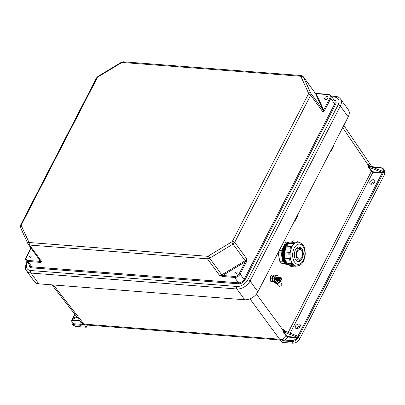 <?xml version="1.0" encoding="UTF-8"?>
<svg xmlns="http://www.w3.org/2000/svg" width="405" height="405" viewBox="0 0 405 405"><rect width="100%" height="100%" fill="white"/><g stroke="black" fill="none" stroke-linecap="round" stroke-linejoin="round"><path stroke-width="0.61" d="M330.176 151.814L330.85 151.526L333.305 146.767L332.804 146.726M333.305 146.767L333.376 145.623M294.562 220.821L295.235 220.528L297.69 215.769L297.189 215.733M297.69 215.769L297.756 214.625M300.095 326.501A2.881 1.883 143.9 0 1 297.761 328.44A2.881 1.883 143.9 0 1 295.468 328.02A2.881 1.883 143.9 0 1 295.498 326.141A2.881 1.883 143.9 0 1 297.832 324.202A2.881 1.883 143.9 0 1 300.125 324.623A2.881 1.883 143.9 0 1 300.095 326.501M296.89 328.602A2.881 1.883 143.9 0 1 297.042 328.258A2.881 1.883 143.9 0 1 300.242 326.157M370.008 181.784A2.881 1.883 -36.1 0 0 369.978 183.657A2.881 1.883 -36.1 0 0 372.271 184.078A2.881 1.883 -36.1 0 0 374.605 182.139A2.881 1.883 -36.1 0 0 374.635 180.265A2.881 1.883 -36.1 0 0 372.342 179.845A2.881 1.883 -36.1 0 0 370.008 181.784M374.757 181.794A2.881 1.883 -36.1 0 0 371.552 183.895A2.881 1.883 -36.1 0 0 371.4 184.24M383.555 168.925L383.869 171.614A0.719 0.42 -164.3 0 0 382.922 171.254C383.327 169.29 382.553 168.156 380.599 167.857A0.719 0.43 94.4 0 1 380.978 167.579L383.555 168.925L384.75 170.632L384.664 174.342L299.665 339.025L298.404 336.975A1.078 0.648 94.4 0 0 298.85 336.57L383.039 173.451A1.078 0.648 -85.6 0 0 383.211 172.672L382.512 172.525L382.998 171.462L382.735 171.31L371.355 166.84L370.788 167.984L382.512 172.525M292.724 343.217L282.098 342.397L279.89 339.481L284.938 341.081L291.489 341.587L292.724 343.217C295.64 343.141 297.953 341.744 299.665 339.025M284.583 330.718L283.596 329.326L282.655 330.941L286.264 336.054C284.482 338.291 282.351 339.425 279.87 339.456L279.89 339.481M284.938 341.081A0.719 0.43 -85.6 0 1 284.902 340.068L279.637 339.208L83.891 324.106A4.323 2.597 -85.6 0 0 85.258 324.926L280.285 340.008M297.442 336.044L297.953 336.084L382.143 172.97L373.182 172.277A1.443 0.663 27.3 0 1 371.395 171.305A1.443 0.663 27.3 0 1 371.38 171.29L367.786 166.212L368.56 164.501L369.375 165.691L371.355 166.84M288.218 332.419L371.38 171.29L371.82 171.031A1.078 0.496 -152.7 0 0 373.167 171.771L382.153 172.449M370.788 167.984A3.599 1.655 27.3 0 1 368.899 166.911L371.82 171.031A1.078 0.496 -152.7 0 0 371.825 171.047M383.869 171.614L383.479 172.115L382.735 171.31M383.479 172.115L383.211 172.672M368.56 164.501L369.426 165.736M372.144 167.149L343.804 125.413M367.786 166.212L368.899 166.911M342.676 127.6L368.287 165.245A3.599 1.655 -152.7 0 0 371.137 167.3M371.623 166.303L374.428 167.073A0.719 0.43 94.4 0 0 374.048 167.351L371.638 166.323M297.078 337.269L296.971 337.78C295.392 339.658 293.554 340.59 291.458 340.575A0.719 0.43 -85.6 0 0 291.489 341.587C293.883 341.607 295.984 340.539 297.786 338.393L298.105 337.527L285.697 332.794L286.305 331.665A3.599 1.655 27.3 0 1 284.416 330.596L283.596 329.326M297.057 337.284L288.036 336.59L286.669 335.846L283.718 331.649L285.697 332.794M286.305 331.665L297.665 336.135L298.404 336.975M297.665 336.135L297.974 336.322L297.381 337.34M298.105 337.527L298.288 337.208A0.719 0.329 -152.7 0 0 297.721 336.803M256.441 294.055L283.1 330.293A3.599 1.655 -152.7 0 0 285.95 332.348M283.718 331.649L282.655 330.941M286.669 335.846L286.264 336.054L288.046 337.092L296.971 337.78L297.786 338.393M288.036 336.59L288.046 337.092L284.902 340.068L291.458 340.575M87.394 325.093L86.275 327.255L84.068 324.344L80.97 325.311A0.719 0.43 -85.6 0 1 80.939 324.299L84.068 324.344M80.97 325.311L74.419 324.805L75.654 326.435L86.275 327.255M75.654 326.435L73.371 325.316L72.136 323.691L74.419 324.805A0.719 0.43 -85.6 0 1 74.388 323.792L80.939 324.299L80.767 321.848M51.936 284.857L81.84 323.225L83.891 324.106M71.872 320.031L77.051 317.085M71.903 319.859L72.065 320.395C71.66 322.36 72.434 323.494 74.388 323.792M76.601 316.502L72.49 318.725L72.151 319.484M72.136 323.686L71.69 320.638A0.719 0.42 15.7 0 1 72.065 320.395L80.119 321.018M295.235 220.528L294.734 220.492M330.85 151.526L330.348 151.485M29.044 256.993A1.261 0.825 143.9 0 1 30.562 256.076A1.261 0.825 143.9 0 1 31.053 257.145A1.261 0.825 143.9 0 1 29.535 258.066A1.261 0.825 143.9 0 1 29.044 256.993M234.976 272.914A1.261 0.825 -36.1 0 0 235.467 273.988A1.261 0.825 -36.1 0 0 236.986 273.066A1.261 0.825 -36.1 0 0 236.49 271.998A1.261 0.825 -36.1 0 0 234.976 272.914M324.749 97.934A1.909 1.25 -36.1 0 0 324.729 99.174A1.909 1.25 -36.1 0 0 326.248 99.453A1.909 1.25 -36.1 0 0 327.792 98.172A1.909 1.25 -36.1 0 0 327.812 96.927A1.909 1.25 -36.1 0 0 326.293 96.648A1.909 1.25 -36.1 0 0 324.749 97.934M348.219 116.863L257.924 291.802L250.067 281.014L340.357 106.08L348.219 116.863A10.95 7.163 143.9 0 0 348.335 109.74L340.478 98.957A10.95 7.163 143.9 0 1 340.357 106.08A1.802 0.83 27.3 0 0 338.119 104.865A9.148 5.984 -36.1 0 0 334.55 97.084L331.867 96.876M27.489 262.41L27.312 262.754A9.148 5.984 -36.1 0 0 30.881 270.54A1.802 1.083 94.4 0 0 30.947 273.061L236.879 288.983L244.736 299.766A10.95 7.163 -36.1 0 0 257.924 291.802M244.736 299.766L38.809 283.844A10.95 7.163 143.9 0 1 34.42 281.652L26.558 270.869A10.95 7.163 143.9 0 0 30.947 273.061L38.809 283.844M246.432 261.817L246.842 258.982L245.602 261.468L246.432 261.817L246.23 262.293A0.719 0.329 -152.7 0 0 245.334 261.807L239.249 273.598A3.888 2.546 143.9 0 1 234.561 276.428L222.654 275.506A0.719 0.43 94.4 0 0 222.679 276.514L234.591 277.435L238.504 282.806L31.889 266.829L27.97 261.463A4.612 3.017 143.9 0 1 26.122 260.536L30.041 265.908A4.612 3.017 -36.1 0 0 31.889 266.829A0.719 0.43 94.4 0 1 31.914 267.842L238.53 283.814A5.331 3.488 -36.1 0 0 244.954 279.936A0.719 0.329 27.3 0 1 244.058 279.455L240.145 274.084L246.23 262.293M324.451 110.661L322.805 111.8L323.737 110.089A0.719 0.42 36.8 0 1 324.451 110.661L324.704 110.251A0.719 0.329 -152.7 0 0 323.808 109.765L329.893 97.98A3.888 2.546 -36.1 0 0 328.374 94.669L316.462 93.747A0.719 0.43 -85.6 0 1 316.842 93.469L314.817 92.841M308.519 93.12L300.955 76.626A1.443 0.942 -36.1 0 0 300.318 76.231L122.437 62.476A1.443 0.942 143.9 0 0 121.449 62.75L98.096 76.854A1.443 0.942 143.9 0 0 97.342 77.628L21.379 224.81A1.443 0.942 -36.1 0 0 21.298 225.641L28.861 242.134A1.443 0.942 -36.1 0 0 29.504 242.529L207.385 256.284A1.443 0.942 143.9 0 0 208.367 256.016L231.726 241.912A1.443 0.942 143.9 0 0 232.475 241.132L308.443 93.95A1.443 0.942 -36.1 0 0 308.519 93.12A1.802 1.352 -24.6 0 1 310.858 93.297A3.24 2.121 143.9 0 1 310.681 95.165L322.805 111.8A3.24 2.121 -36.1 0 0 322.982 109.937L315.419 93.439L303.294 76.803L310.858 93.297L322.982 109.937A0.719 0.542 155.4 0 0 323.737 110.089L316.173 93.595A0.719 0.329 -78.2 0 1 316.462 93.413M300.955 76.626A1.802 1.352 -24.6 0 1 303.294 76.803A3.24 2.121 143.9 0 0 303.153 76.56L315.277 93.201A3.24 2.121 -36.1 0 1 315.419 93.439A0.719 0.542 155.4 0 0 316.173 93.595L315.186 93.013M308.443 93.95A1.802 0.83 27.3 0 1 310.681 95.165L234.713 242.342L246.842 258.982A3.24 2.121 143.9 0 1 245.152 260.734L221.793 274.838L209.668 258.198L233.022 244.094L245.152 260.734L245.602 261.468L245.334 261.807L222.654 275.506L219.581 275.446L222.679 276.514M38.526 258.471L39.857 261.372L41.7 261.691L40.308 262.384L27.97 261.463A0.719 0.43 94.4 0 1 27.945 260.45L39.857 261.372A0.719 0.43 94.4 0 0 39.882 262.384M29.504 242.529A1.802 1.083 94.4 0 0 29.57 245.05L207.451 258.805L219.581 275.446A3.24 2.121 143.9 0 0 221.793 274.838L222.249 275.572A0.719 0.329 101.8 0 0 222.208 276.448M40.323 260.936A0.719 0.542 -24.6 0 1 40.12 261.493A0.719 0.516 85 0 0 40.308 262.384M287.185 264.445L286.755 264.409A2.288 1.372 -85.6 0 1 286.755 264.409A2.288 1.372 -85.6 0 1 286.73 264.409A2.288 1.372 -85.6 0 1 286.634 264.394L280.908 263.083A2.288 1.372 -85.6 0 1 279.89 261.686L278.124 252.72A2.288 1.372 -85.6 0 1 278.119 252.685M300.257 248.447A5.862 3.518 94.4 0 0 300.201 248.442A5.862 3.518 94.4 0 0 296.242 253.97A5.862 3.518 94.4 0 0 299.234 260.132A5.862 3.518 94.4 0 0 299.295 260.137A5.862 3.518 94.4 0 0 303.254 254.613A5.862 3.518 94.4 0 0 300.257 248.447M297.634 261.407A7.325 4.399 94.4 0 0 299.847 260.106M300.743 248.559A7.325 4.399 94.4 0 0 298.753 246.928M303.046 251.728A7.325 4.399 94.4 0 0 299.417 246.918A7.325 4.399 94.4 0 0 299.341 246.908A7.325 4.399 94.4 0 0 294.394 253.814A7.325 4.399 94.4 0 0 298.141 261.514A7.325 4.399 94.4 0 0 298.212 261.519A7.325 4.399 94.4 0 0 302.611 257.327M297.665 261.417A7.325 4.399 94.4 0 0 299.938 260.091M300.824 248.589A7.325 4.399 94.4 0 0 298.789 246.923M295.468 266.925A0.916 0.547 -85.6 0 1 295.432 266.92A0.916 0.547 -85.6 0 1 294.956 265.953L296.187 266.029A11.983 7.194 94.4 0 0 296.207 266.034A11.983 7.194 94.4 0 0 296.232 266.034L296.055 266.004M298.318 242.16L297.052 242.018A0.916 0.547 -85.6 0 1 297.67 241.162A0.916 0.547 -85.6 0 1 297.68 241.162L293.311 240.828A0.916 0.547 94.4 0 0 293.311 240.828A0.916 0.547 94.4 0 0 292.693 241.679L292.344 241.658L293.311 240.828M298.277 242.129L297.047 242.084M292.688 241.744L292.516 241.734A11.983 7.194 94.4 0 0 290.709 242.139M294.4 242.954L294.602 243.364A11.983 7.194 94.4 0 0 294.562 243.4L293.362 243.704A0.916 0.547 -85.6 0 1 293.944 242.387A0.916 0.547 -85.6 0 1 293.954 242.387L289.58 242.048A0.916 0.547 94.4 0 0 288.998 243.37A0.876 0.339 166 0 1 288.638 243.192C288.446 242.62 288.76 242.241 289.58 242.048A0.916 0.547 94.4 0 1 289.59 242.053M294.602 243.364L294.551 243.37A0.876 0.339 166 0 1 293.362 243.704L288.998 243.37L293.377 243.764M289.013 243.425L288.841 243.395A11.983 7.194 94.4 0 0 286.77 246.169M291.236 246.68L291.59 247.445A11.983 7.194 94.4 0 0 291.565 247.506L290.522 248.164A0.916 0.547 -85.6 0 1 290.355 247.116A0.916 0.547 -85.6 0 1 290.932 246.488A0.916 0.547 -85.6 0 1 290.942 246.493L286.573 246.154A0.916 0.547 94.4 0 0 285.991 246.782A0.916 0.547 94.4 0 0 286.158 247.825A0.876 0.602 139.4 0 1 285.819 247.668C285.328 246.893 285.581 246.387 286.573 246.154A0.916 0.547 94.4 0 1 286.583 246.154M291.59 247.445L291.549 247.485A0.876 0.602 139.4 0 1 290.522 248.164L286.158 247.825L290.552 248.199M286.193 247.86L286.011 247.819A11.983 7.194 94.4 0 0 284.943 252.037M290.101 253.302L290.076 253.373A11.983 7.194 94.4 0 1 290.101 253.302L289.474 252.376A0.876 0.704 -84 0 0 289.459 252.371L285.095 252.037A0.916 0.547 94.4 0 0 285.085 252.037A0.916 0.547 94.4 0 0 284.467 252.897A0.916 0.547 94.4 0 0 284.938 253.859L289.337 254.198L284.938 253.859A0.876 0.704 96 0 1 284.923 253.854C283.723 253.15 283.778 252.543 285.085 252.037L289.448 252.371A0.916 0.547 -85.6 0 1 289.459 252.371A0.916 0.547 -85.6 0 0 288.831 253.236A0.916 0.547 -85.6 0 0 289.297 254.193A0.876 0.704 96 0 0 290.076 253.373L289.337 254.198M284.786 253.834A11.983 7.194 94.4 0 0 285.105 258.203L285.252 258.213A0.916 0.547 94.4 0 0 284.907 259.21A0.916 0.547 94.4 0 0 285.373 259.944A0.916 0.547 94.4 0 0 285.383 259.944A0.916 0.547 94.4 0 0 285.393 259.944M289.777 260.283A0.916 0.547 -85.6 0 1 289.742 260.283A0.916 0.547 -85.6 0 1 289.737 260.278A0.916 0.547 -85.6 0 1 289.266 259.549A0.916 0.547 -85.6 0 1 289.61 258.552L285.287 258.182M289.646 258.522L290.527 259.377A11.983 7.194 94.4 0 0 290.542 259.443L290.056 260.157M285.555 259.959A11.983 7.194 94.4 0 0 287.115 263.134L287.261 263.184A0.916 0.547 94.4 0 0 287.616 264.602A0.916 0.547 94.4 0 0 287.626 264.602A0.916 0.547 94.4 0 0 287.636 264.602L286.953 263.139M292.025 264.941A0.916 0.547 -85.6 0 1 291.985 264.941A0.916 0.547 -85.6 0 1 291.625 263.523L287.287 263.128M291.651 263.468L292.754 264.035A11.983 7.194 94.4 0 0 292.785 264.075L292.516 264.48M288.613 264.678A11.983 7.194 94.4 0 0 290.431 265.538L290.598 265.614A0.916 0.547 94.4 0 0 291.063 266.586A0.916 0.547 94.4 0 0 291.074 266.586A0.916 0.547 94.4 0 0 291.084 266.586M294.967 265.888L290.603 265.548M287.752 244.357A10.692 6.419 94.4 0 0 286.264 246.184M285.636 247.318A10.692 6.419 94.4 0 0 284.178 252.614M284.133 253.125A10.692 6.419 94.4 0 0 284.629 258.663M285.014 259.833A10.692 6.419 94.4 0 0 286.365 262.263M288.659 243.278A10.692 6.419 94.4 0 0 283.551 252.831A10.692 6.419 94.4 0 0 286.877 263.311A0.876 0.359 -155.8 0 1 287.261 263.184L291.625 263.523A0.876 0.359 -155.8 0 1 292.739 264.06L292.774 264.1A0.876 0.359 24.2 0 1 292.876 264.409L292.891 264.369M288.613 243.015A10.692 6.419 94.4 0 0 282.953 252.801A10.692 6.419 94.4 0 0 286.801 263.609M288.623 242.818A10.692 6.419 94.4 0 0 282.346 252.786A10.692 6.419 94.4 0 0 286.811 263.852M288.643 242.722A10.692 6.419 94.4 0 0 281.748 252.771A10.692 6.419 94.4 0 0 286.846 263.989L280.908 263.083M299.32 259.144A4.875 2.926 94.4 0 0 299.371 259.149A4.875 2.926 94.4 0 0 302.662 254.558A4.875 2.926 94.4 0 0 300.171 249.434A4.875 2.926 94.4 0 0 300.125 249.429A4.875 2.926 94.4 0 0 296.83 254.021A4.875 2.926 94.4 0 0 299.32 259.144M279.232 250.518L281.394 250.685L285.348 243.025A2.288 1.372 94.4 0 1 286.543 242.144A2.288 1.372 94.4 0 1 286.664 242.165L288.674 242.62M281.394 250.685A2.288 1.372 94.4 0 0 281.1 252.948L278.124 252.72M279.89 261.686L282.867 261.919L281.1 252.948M282.867 261.919A2.288 1.372 94.4 0 0 283.885 263.316M290.613 242.129L292.516 241.734M290.431 265.538L288.502 264.673M285.105 258.203L285.12 258.648M286.107 247.415L286.011 247.819M277.263 277.207A1.686 1.012 94.4 0 0 275.987 277.977A1.686 1.012 94.4 0 0 276.149 280.123A1.686 1.012 94.4 0 0 277.015 280.417M277.87 277.258A1.686 1.012 94.4 0 0 276.595 278.022A1.686 1.012 94.4 0 0 276.757 280.169A1.686 1.012 94.4 0 0 277.622 280.468M278.478 277.303A1.686 1.012 94.4 0 0 277.202 278.068A1.686 1.012 94.4 0 0 277.364 280.214A1.686 1.012 94.4 0 0 278.23 280.513M279.091 277.349A1.686 1.012 94.4 0 0 277.81 278.113A1.686 1.012 94.4 0 0 277.972 280.265A1.686 1.012 94.4 0 0 278.842 280.559M279.698 277.395A1.686 1.012 94.4 0 0 278.422 278.164A1.686 1.012 94.4 0 0 278.579 280.311A1.686 1.012 94.4 0 0 279.45 280.604M280.306 277.445A1.686 1.012 94.4 0 0 279.03 278.21A1.686 1.012 94.4 0 0 279.187 280.356A1.686 1.012 94.4 0 0 280.058 280.655M281.171 277.739A1.686 1.012 94.4 0 0 279.733 278.043A1.686 1.012 94.4 0 0 279.794 280.402A1.686 1.012 94.4 0 0 281.237 280.103A1.686 1.012 94.4 0 0 281.171 277.739M281.237 278.22A1.109 0.663 94.4 0 0 280.295 278.417A1.109 0.663 94.4 0 0 280.336 279.966A1.109 0.663 94.4 0 0 281.283 279.774A1.109 0.663 94.4 0 0 281.237 278.22M277.83 281.024A1.301 0.85 143.9 0 1 278.574 280.862A1.301 0.85 143.9 0 1 279.096 281.121A1.301 0.85 143.9 0 1 278.858 282.29A1.301 0.85 143.9 0 1 277.516 282.908A1.301 0.85 143.9 0 1 276.995 282.649A1.301 0.85 143.9 0 1 276.883 282.27M276.402 283.08A2.03 1.326 143.9 0 0 277.217 283.49A2.03 1.326 143.9 0 0 279.303 282.528A2.03 1.326 143.9 0 0 279.693 280.7L281.708 283.459A2.03 1.326 143.9 0 1 281.333 285.292A2.03 1.326 143.9 0 1 279.237 286.259A2.03 1.326 143.9 0 1 278.427 285.854L276.402 283.08A2.03 1.326 143.9 0 1 276.367 283.024L276.342 283.07A0.456 0.273 94.4 0 1 276.104 283.247L275.532 283.201A0.456 0.273 -85.6 0 1 275.405 283.135L275.972 283.176A0.456 0.273 94.4 0 0 276.104 283.247M273.577 281.728A3.483 2.091 94.4 0 0 274.22 282.067L273.653 282.027A7.796 4.683 -85.6 0 1 275.405 283.135M275.152 275.182A3.483 2.091 94.4 0 0 274.944 275.147L274.377 275.106A3.483 2.091 94.4 0 0 272.2 277.379A3.483 2.091 94.4 0 0 272.686 281.328A3.483 2.091 94.4 0 0 273.653 282.027M273.901 275.501A3.483 2.091 94.4 0 0 273.203 281.298M274.22 282.067A7.796 4.683 -85.6 0 1 275.972 283.176M276.757 282.265L276.367 283.024M273.355 281.657L272.661 278.124L274.215 275.111L275.552 275.213L273.998 278.23L274.691 281.764L273.355 281.657L276.944 282.275L278.073 280.559M278.326 277.228A3.311 1.99 94.4 0 0 277.835 276.149A3.311 1.99 94.4 0 0 276.914 275.486L275.552 275.213M278.392 277.511L277.805 275.729L276.914 275.486A3.311 1.99 94.4 0 0 275.01 276.742A3.311 1.99 94.4 0 0 274.58 280.012A3.311 1.99 94.4 0 0 276.053 282.037L276.944 282.275M276.878 277.106A1.736 1.043 94.4 0 0 275.597 277.962A1.736 1.043 94.4 0 0 275.486 279.415A1.736 1.043 94.4 0 0 275.78 280.133A1.736 1.043 94.4 0 0 276.62 280.457M273.998 278.23L272.661 278.124M274.691 281.764L276.053 282.037A3.311 1.99 94.4 0 0 277.962 280.786A3.311 1.99 94.4 0 0 278.068 280.559M271.411 275.476A3.432 2.06 94.4 0 0 270.287 277.916M272.256 277.187L271.618 278.027L270.282 277.926A3.432 2.06 94.4 0 0 270.742 280.898M271.309 281.571A3.432 2.06 94.4 0 0 272.033 281.86A3.432 2.06 94.4 0 0 272.403 281.834M270.611 281.126A3.432 2.06 94.4 0 0 271.745 281.834A3.432 2.06 94.4 0 0 271.892 281.839M272.302 280.604L272.307 281.566L270.97 281.465L270.282 277.926L271.846 274.919L273.188 275.02L272.95 275.845M271.618 278.027L272.008 279.06M273.679 282.032L270.97 281.465M272.307 281.566L273.046 281.713M273.886 275.162L273.188 275.02M380.599 167.857L374.048 167.351L374.245 167.974M382.517 171.224L382.922 171.254M373.167 171.771L290.137 333.173M384.664 174.342L383.327 172.444A0.719 0.329 -152.7 0 0 382.766 172.039M383.039 173.451A0.719 0.329 27.3 0 0 382.143 172.97L382.128 172.464M297.822 336.216L297.953 336.084A0.719 0.329 27.3 0 1 298.85 336.57M53.44 284.973L83.916 324.076M249.946 298.85L279.637 339.208M72.951 318.472L75.016 314.467M71.948 319.879L79.704 320.482M72.287 318.872L71.776 319.894M31.914 267.842A5.331 3.488 143.9 0 1 29.327 264.936M334.039 99.858A5.331 3.488 143.9 0 1 335.598 104.318L244.954 279.936M338.119 104.865L247.83 279.804A9.148 5.984 143.9 0 1 236.809 286.462L30.881 270.54M238.53 283.814A0.719 0.43 94.4 0 0 238.504 282.806A4.612 3.017 143.9 0 0 244.058 279.455L334.702 103.832L330.789 98.461L324.704 110.251M335.598 104.318A0.719 0.329 27.3 0 1 334.702 103.832A4.612 3.017 -36.1 0 0 334.753 100.835L330.839 95.464A4.612 3.017 143.9 0 1 330.789 98.461A0.719 0.329 -152.7 0 0 329.893 97.98M232.475 241.132A1.802 0.83 27.3 0 1 234.713 242.342A3.24 2.121 -36.1 0 1 233.022 244.094L231.726 241.912M300.318 76.231A1.802 1.083 -85.6 0 1 301.259 75.538L303.153 76.56M122.437 62.476A1.802 1.083 -85.6 0 1 123.378 61.783L301.259 75.538M247.83 279.804A1.802 0.83 27.3 0 1 250.067 281.014A10.95 7.163 -36.1 0 1 236.879 288.983A1.802 1.083 94.4 0 1 236.809 286.462M334.55 97.084A1.802 1.083 -85.6 0 1 335.492 96.39C337.481 96.486 339.142 97.342 340.478 98.957M328.374 94.669A0.719 0.43 -85.6 0 1 328.754 94.39L316.842 93.469M29.57 245.05L41.7 261.691A3.24 2.121 -36.1 0 1 40.399 261.043L28.274 244.402A3.24 2.121 143.9 0 1 28.132 244.164A1.802 1.352 155.4 0 1 28.026 243.987L28.274 244.402A3.24 2.121 143.9 0 0 29.57 245.05M234.561 276.428A0.719 0.43 94.4 0 0 234.591 277.435A4.612 3.017 -36.1 0 0 240.145 274.084A0.719 0.329 -152.7 0 0 239.249 273.598M207.385 256.284A1.802 1.083 94.4 0 0 207.451 258.805A3.24 2.121 -36.1 0 0 209.668 258.198L208.367 256.016M97.342 77.628A1.802 0.83 -152.7 0 0 96.547 77.907L20.579 225.084L20.468 227.488L28.026 243.987A1.802 1.352 155.4 0 1 28.861 242.134M21.379 224.81A1.802 0.83 -152.7 0 0 20.579 225.084M98.096 76.854L97.964 76.413L121.323 62.309L123.378 61.783M121.449 62.75L121.323 62.309M27.312 262.754A1.802 0.83 -152.7 0 0 26.512 263.032C25.064 266.667 25.08 269.279 26.558 270.869M31.043 248.204L26.426 257.145A3.888 2.546 -36.1 0 0 27.945 260.45M21.298 225.641A1.802 1.352 155.4 0 0 20.468 227.488M30.886 247.992L26.107 257.251A0.719 0.329 27.3 0 1 26.426 257.145M290.527 259.377L290.522 259.458A0.876 0.613 51.7 0 1 290.37 260.091A0.876 0.613 51.7 0 1 290.096 260.187M287.626 264.602L291.985 264.941A0.916 0.547 -85.6 0 1 291.98 264.941L292.876 264.409M291.691 265.731L290.466 265.624M296.182 266.065L290.248 265.594L291.048 266.581L295.432 266.92A0.916 0.547 -85.6 0 1 295.427 266.92L296.399 266.09M298.363 242.165A11.983 7.194 94.4 0 0 298.242 242.155A11.983 7.194 94.4 0 0 290.152 253.444A11.983 7.194 94.4 0 0 296.273 266.039A11.983 7.194 94.4 0 0 296.394 266.05C302.773 265.624 304.297 260.385 305.213 254.785C305.264 249.085 304.428 243.623 298.399 242.17L298.166 242.149M299.665 244.104A10.155 6.095 94.4 0 0 292.714 253.576A10.155 6.095 94.4 0 0 297.893 264.328A10.155 6.095 94.4 0 0 304.843 254.856A10.155 6.095 94.4 0 0 299.665 244.104M285.626 247.288A10.186 6.115 94.4 0 0 284.614 258.709M285.378 246.615A10.186 6.115 94.4 0 0 284.371 259.666M284.776 246.569A10.186 6.115 94.4 0 0 283.768 259.615M284.178 246.523A10.186 6.115 94.4 0 0 283.171 259.57M290.507 259.392A0.876 0.613 -128.3 0 0 289.61 258.552L285.252 258.213A0.876 0.613 -128.3 0 0 284.902 258.309L284.958 258.263M290.081 253.302A0.876 0.704 -84 0 0 289.474 252.376L289.448 252.371M291.575 247.425A0.876 0.602 -40.6 0 0 291.544 246.802A0.876 0.602 -40.6 0 0 291.306 246.66M294.592 243.339A0.876 0.339 -14 0 0 294.744 243.071L294.754 243.111M285.348 243.025L283.186 242.858M286.634 264.394L287.17 264.435M380.978 167.579L374.428 167.073M74.859 314.265L72.586 318.669M72.176 319.013L71.69 320.638M331.275 96.066L335.492 96.39M330.839 95.464L328.754 94.39M96.547 77.907L97.964 76.413M27.105 261.883L26.512 263.032M26.107 257.251C25.5 258.755 25.505 259.848 26.122 260.536M294.744 243.071L293.944 242.387M291.57 246.832L290.932 246.488M290.4 260.066L285.358 259.944C284.432 259.57 284.28 259.023 284.902 258.309M298.88 265.675L299.705 265.564L300.09 265.062M301.927 243.866L301.117 243.147M298.495 242.155L297.67 241.162M296.597 248.164L300.201 248.442M295.696 259.858L299.295 260.137M286.548 246.149L288.638 243.192M285.328 259.939L286.958 263.144M284.553 253.414L284.907 258.395M285.849 247.612L284.639 252.426M286.543 242.144L283.672 241.922M272.033 281.86L271.745 281.834"/></g></svg>
